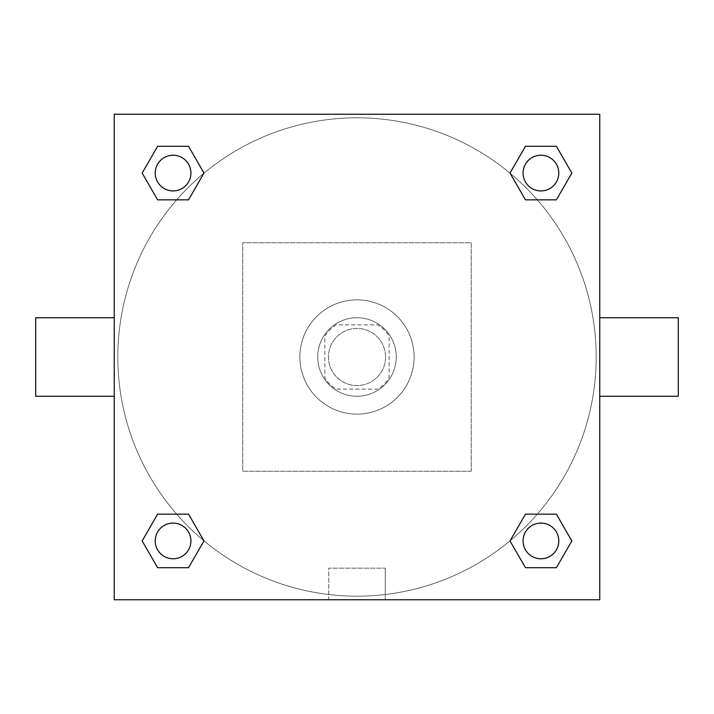 <?xml version="1.0" encoding="UTF-8"?>
<svg xmlns="http://www.w3.org/2000/svg" width="714" height="714" viewBox="0 0 714 714"><rect width="100%" height="100%" fill="white"/><g stroke="black" fill="none" stroke-linecap="round" stroke-linejoin="round"><path stroke-width="0.54" stroke-dasharray="3.57 2.68" d="M385.56 357A28.56 28.56 0 0 0 342.72 332.269A28.56 28.56 0 0 0 342.72 381.731A28.56 28.56 0 0 0 385.56 357A28.56 28.56 0 0 0 342.72 332.269A28.56 28.56 0 0 0 342.72 381.731A28.56 28.56 0 0 0 385.56 357M377.947 389.13L336.053 389.13A38.36 38.36 0 0 1 324.87 377.947L324.87 336.053A38.36 38.36 0 0 1 336.053 324.87L377.947 324.87A38.36 38.36 0 0 1 389.13 336.053L389.13 377.947A38.36 38.36 0 0 1 377.947 389.13L336.053 389.13A38.36 38.36 0 0 1 324.87 377.947L324.87 336.053A38.36 38.36 0 0 1 336.053 324.87L377.947 324.87A38.36 38.36 0 0 1 389.13 336.053L389.13 377.947A38.36 38.36 0 0 1 377.947 389.13M357 317.73A39.27 39.27 0 0 1 391.013 376.635A39.27 39.27 0 0 1 322.987 376.635A39.27 39.27 0 0 1 357 317.73A39.27 39.27 0 0 0 317.73 357A39.27 39.27 0 0 0 357 396.27A39.27 39.27 0 0 0 396.27 357A39.27 39.27 0 0 0 357 317.73M414.12 357A57.12 57.12 0 0 0 328.44 307.529A57.12 57.12 0 0 0 328.44 406.471A57.12 57.12 0 0 0 414.12 357A57.12 57.12 0 0 0 328.44 307.529A57.12 57.12 0 0 0 328.44 406.471A57.12 57.12 0 0 0 414.12 357M471.24 471.24L471.24 242.76L242.76 242.76L242.76 471.24L471.24 471.24L471.24 242.76L242.76 242.76L242.76 471.24L471.24 471.24M599.76 599.76L114.24 599.76L114.24 114.24L599.76 114.24L599.76 599.76L114.24 599.76L114.24 114.24L599.76 114.24L599.76 599.76L114.24 599.76L114.24 114.24L599.76 114.24L599.76 599.76M357 114.24L340.042 114.24L357 114.249M540.926 523.076A17.85 17.85 0 0 1 556.385 549.851A17.85 17.85 0 0 1 525.468 549.851A17.85 17.85 0 0 1 540.926 523.076A17.85 17.85 0 0 1 558.776 540.926A17.85 17.85 0 0 1 540.926 558.776A17.85 17.85 0 0 1 523.076 540.926A17.85 17.85 0 0 1 540.926 523.076M540.926 155.224A17.85 17.85 0 0 1 556.385 181.999A17.85 17.85 0 0 1 525.468 181.999A17.85 17.85 0 0 1 540.926 155.224A17.85 17.85 0 0 0 523.076 173.074A17.85 17.85 0 0 0 540.926 190.924A17.85 17.85 0 0 0 558.776 173.074A17.85 17.85 0 0 0 540.926 155.224M190.924 173.074A17.85 17.85 0 0 0 164.149 157.615A17.85 17.85 0 0 0 164.149 188.532A17.85 17.85 0 0 0 190.924 173.074A17.85 17.85 0 0 0 164.149 157.615A17.85 17.85 0 0 0 164.149 188.532A17.85 17.85 0 0 0 190.924 173.074A17.85 17.85 0 0 0 164.149 157.615A17.85 17.85 0 0 0 164.149 188.532A17.85 17.85 0 0 0 190.924 173.074M173.074 523.076A17.85 17.85 0 0 1 188.532 549.851A17.85 17.85 0 0 1 157.615 549.851A17.85 17.85 0 0 1 173.074 523.076A17.85 17.85 0 0 0 155.224 540.926A17.85 17.85 0 0 0 173.074 558.776A17.85 17.85 0 0 0 190.924 540.926A17.85 17.85 0 0 0 173.074 523.076M357 117.81A239.19 239.19 0 0 1 564.14 476.595A239.19 239.19 0 0 1 149.86 476.595A239.19 239.19 0 0 1 357 117.81A239.19 239.19 0 0 0 117.81 357A239.19 239.19 0 0 0 357 596.19A239.19 239.19 0 0 0 596.19 357A239.19 239.19 0 0 0 357 117.81M599.76 317.73L599.76 396.27L599.76 317.73M328.761 599.76L385.239 599.76L328.761 599.76L328.761 568.174L385.239 568.174L328.761 568.174L385.239 568.174L328.761 568.174L328.761 599.76L385.239 599.76L328.761 599.76M114.24 396.27L114.24 317.73L114.24 396.27M678.3 396.27L678.3 317.73M35.7 317.73L35.7 396.27M373.957 114.24L340.042 114.24L373.957 114.249M157.615 567.701L142.157 540.926L157.615 514.151L142.157 540.926L157.615 567.701M188.532 514.151L203.99 540.926L188.532 567.701L203.99 540.926L188.532 514.151M525.468 199.849L510.01 173.074L525.468 146.299L510.01 173.074L525.468 199.849M556.385 146.299L571.843 173.074L556.385 199.849L571.843 173.074L556.385 146.299M157.615 199.849L142.157 173.074L157.615 146.299L142.157 173.074L157.615 199.849M188.532 146.299L203.99 173.074L188.532 199.849L203.99 173.074L188.532 146.299M525.468 567.701L510.01 540.926L525.468 514.151L510.01 540.926L525.468 567.701M556.385 514.151L571.843 540.926L556.385 567.701L571.843 540.926L556.385 514.151M114.24 357L114.24 340.042L114.249 357M599.76 357L599.76 340.042L599.751 357M385.239 568.174L385.239 599.76L385.239 568.174M558.776 540.926A17.85 17.85 0 0 0 532.001 525.468A17.85 17.85 0 0 0 532.001 556.385A17.85 17.85 0 0 0 558.776 540.926M190.924 540.926A17.85 17.85 0 0 0 164.149 525.468A17.85 17.85 0 0 0 164.149 556.385A17.85 17.85 0 0 0 190.924 540.926M558.776 173.074A17.85 17.85 0 0 0 532.001 157.615A17.85 17.85 0 0 0 532.001 188.532A17.85 17.85 0 0 0 558.776 173.074"/><path stroke-width="1.07" d="M599.76 317.73L678.3 317.73L678.3 396.27L599.76 396.27M114.24 396.27L35.7 396.27L35.7 317.73L114.24 317.73M114.24 114.24L599.76 114.24L599.76 599.76L114.24 599.76L114.24 114.24M157.615 514.151L188.532 514.151L203.99 540.926L188.532 567.701L157.615 567.701L142.157 540.926L157.615 514.151L188.532 514.151L157.615 514.151M525.468 146.299L556.385 146.299L571.843 173.074L556.385 199.849L525.468 199.849L510.01 173.074L525.468 146.299L556.385 146.299L525.468 146.299M157.615 146.299L188.532 146.299L203.99 173.074L188.532 199.849L157.615 199.849L142.157 173.074L157.615 146.299L188.532 146.299L157.615 146.299M525.468 514.151L556.385 514.151L571.843 540.926L556.385 567.701L525.468 567.701L510.01 540.926L525.468 514.151L556.385 514.151L525.468 514.151M556.385 567.701L525.468 567.701L556.385 567.701M558.776 540.926A17.85 17.85 0 0 0 532.001 525.468A17.85 17.85 0 0 0 532.001 556.385A17.85 17.85 0 0 0 558.776 540.926M188.532 567.701L157.615 567.701L188.532 567.701M190.924 540.926A17.85 17.85 0 0 0 164.149 525.468A17.85 17.85 0 0 0 164.149 556.385A17.85 17.85 0 0 0 190.924 540.926M556.385 199.849L525.468 199.849L556.385 199.849M558.776 173.074A17.85 17.85 0 0 0 532.001 157.615A17.85 17.85 0 0 0 532.001 188.532A17.85 17.85 0 0 0 558.776 173.074M188.532 199.849L157.615 199.849L188.532 199.849M190.924 173.074A17.85 17.85 0 0 0 164.149 157.615A17.85 17.85 0 0 0 164.149 188.532A17.85 17.85 0 0 0 190.924 173.074"/></g></svg>
